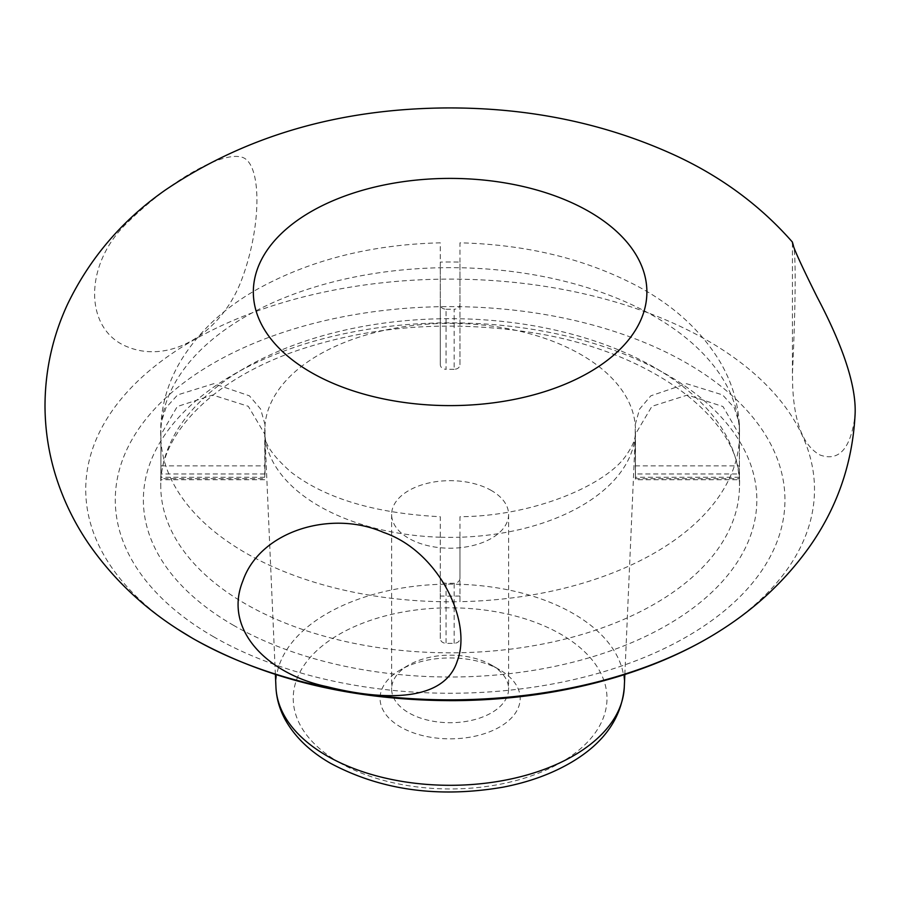 <?xml version="1.0" encoding="UTF-8"?>
<svg xmlns="http://www.w3.org/2000/svg" width="900" height="900" viewBox="0 0 900 900"><rect width="100%" height="100%" fill="white"/><g stroke="black" fill="none" stroke-linecap="round" stroke-linejoin="round"><path stroke-width="0.67" stroke-dasharray="4.5 3.38" d="M499.657 669.791A70.065 40.455 0 0 0 400.579 669.791A70.065 40.455 0 0 0 400.579 726.998A70.065 40.455 0 0 0 499.657 726.998A70.065 40.455 0 0 0 499.657 669.791L491.479 665.066A58.489 33.773 0 0 0 408.757 665.066A58.489 33.773 0 0 0 391.624 688.939A58.489 33.773 0 0 0 450.113 722.711A58.489 33.773 0 0 0 508.601 688.939A58.489 33.773 0 0 0 491.479 665.066L499.657 669.791M491.479 490.567A58.489 33.773 0 0 0 427.736 483.244A58.489 33.773 0 0 0 391.624 514.44A58.489 33.773 0 0 0 450.113 548.212A58.489 33.773 0 0 0 508.601 514.44A58.489 33.773 0 0 0 491.479 490.567M459.956 596.014A289.373 167.062 180 0 1 440.28 596.014L440.28 537.221A185.344 107.01 0 0 0 459.956 537.221L459.956 601.684A289.373 167.062 0 0 0 739.159 442.609A289.373 167.062 0 0 0 739.316 440.392A289.373 167.062 0 0 0 739.485 434.711A289.373 167.062 0 0 0 739.316 429.03A289.373 167.062 0 0 0 459.956 267.75A289.373 167.062 0 0 0 440.28 267.75A289.373 167.062 0 0 0 160.909 429.03A289.373 167.062 0 0 0 160.751 434.711A289.373 167.062 0 0 0 160.909 440.392A289.373 167.062 0 0 0 161.066 442.609A289.373 167.062 0 0 0 245.498 552.847A289.373 167.062 0 0 0 440.28 601.684A289.373 167.062 0 0 0 459.956 601.684L459.956 578.43C459.608 581.321 457.684 582.941 454.162 583.279A185.344 107.01 180 0 1 446.062 583.279C442.553 582.941 440.629 581.321 440.28 578.43L440.28 638.539C440.618 641.43 442.553 643.028 446.062 643.354A289.373 167.062 0 0 0 454.162 643.354C457.684 643.028 459.608 641.43 459.956 638.539M160.909 434.723A289.373 167.062 180 0 1 160.751 429.041A289.373 167.062 180 0 1 160.909 423.36L165.915 407.812L177.626 394.897L213.739 383.681L249.401 395.82L260.618 409.016L265.028 424.688A185.344 107.01 0 0 0 264.769 430.358A185.344 107.01 0 0 0 264.825 433.069A185.344 107.01 0 0 0 265.028 436.039L264.915 434.374L248.299 406.316L212.726 395.032L177.255 406.541L160.909 434.723L160.909 477.259L265.028 477.259L264.814 478.642A185.344 107.01 180 0 1 264.769 476.303A185.344 107.01 180 0 1 264.814 473.963L265.028 465.896L160.909 465.896L160.774 473.963A289.373 167.062 0 0 0 160.751 476.303A289.373 167.062 0 0 0 160.774 478.642L160.841 479.7L264.915 479.7L264.814 478.642L160.774 478.642L160.909 477.259M739.485 434.711L739.485 429.041A289.373 167.062 180 0 0 739.316 423.36L734.31 407.812L722.599 394.897L686.498 383.681L650.835 395.82L639.619 409.016L635.197 424.688A185.344 107.01 0 0 0 459.956 323.505A185.344 107.01 0 0 0 440.28 323.505L440.28 242.831C370.946 244.564 309.938 260.044 257.254 289.26C223.83 308.104 198.236 332.134 180.461 361.35C166.05 385.74 159.514 411.829 160.864 439.605L161.066 442.609M265.028 465.896L265.028 424.688A185.344 107.01 0 0 1 440.28 323.505L440.28 364.714C440.618 367.56 442.553 369.101 446.062 369.315L446.062 309.251C442.553 309.015 440.629 307.463 440.28 304.605L440.28 262.08A289.373 167.062 180 0 1 459.956 262.08L459.956 304.605C459.608 307.463 457.684 309.004 454.162 309.251L454.162 369.315C457.684 369.101 459.608 367.56 459.956 364.714L459.956 304.605M459.956 364.714L459.956 242.831C526.658 244.485 585.844 258.941 637.504 286.211C673.729 305.572 701.246 330.784 720.056 361.834C734.827 387.056 741.195 413.978 739.159 442.609M739.485 429.041A289.373 167.062 180 0 1 739.316 434.723L739.462 478.642L635.423 478.642L635.31 479.7L739.395 479.7L739.462 478.642A289.373 167.062 180 0 0 739.485 476.303L739.485 485.752A289.373 167.062 0 0 0 450.113 318.679A289.373 167.062 0 0 0 160.751 485.752A289.373 167.062 0 0 0 245.498 603.889A289.373 167.062 0 0 0 560.858 640.102A289.373 167.062 0 0 0 739.485 485.752C743.209 421.256 652.523 349.279 525.488 331.65C446.152 320.377 371.149 326.306 300.454 349.459C212.006 378.754 159.154 435.116 160.751 485.752L160.751 476.303M635.31 434.374C635.186 439.616 632.363 446.287 626.816 454.387C608.726 483.176 536.805 516.161 459.956 516.724L459.956 537.221A185.344 107.01 0 0 0 635.197 436.039L635.31 434.374L651.938 406.316L687.51 395.032L722.981 406.541L739.316 434.723M264.915 434.374C264.218 443.543 272.914 456.12 291.015 472.106C325.271 498.488 375.019 513.36 440.28 516.724L440.28 578.43M160.909 423.36L160.909 465.896M446.062 309.251A289.373 167.062 180 0 1 454.162 309.251M739.316 423.36L739.462 473.963A289.373 167.062 180 0 1 739.485 476.303M440.28 638.539L440.28 596.014M635.423 473.963A185.344 107.01 0 0 1 635.467 476.303A185.344 107.01 0 0 1 635.423 478.642L635.197 436.039A185.344 107.01 0 0 0 635.4 433.069A185.344 107.01 0 0 0 635.467 430.358A185.344 107.01 0 0 0 635.197 424.688L635.423 473.963L739.462 473.963M440.28 364.714L440.28 304.605M459.956 537.221L459.956 578.43M440.28 537.221A185.344 107.01 0 0 1 265.028 436.039L265.028 477.259M454.162 369.315A185.344 107.01 0 0 0 446.062 369.315M241.268 280.755C262.215 226.125 262.17 160.785 240.907 156.96C220.162 151.965 168.525 181.879 127.294 222.773C83.61 264.218 83.745 329.951 127.597 346.905C169.47 364.005 220.669 334.26 241.268 280.755M792.54 242.528C796.77 245.317 795.251 315.866 792.439 373.286L792.653 385.358C794.126 422.584 803.227 445.804 819.99 454.995C838.98 461.824 850.646 448.808 855 415.924M339.199 762.435A156.87 90.562 0 0 0 601.639 721.834A156.87 90.562 0 0 0 409.511 610.909A156.87 90.562 0 0 0 339.199 762.435M213.345 636.626A334.834 193.32 0 0 0 773.55 549.956A334.834 193.32 0 0 0 363.454 313.2A334.834 193.32 0 0 0 213.345 636.626M722.779 629.044A364.387 210.375 0 0 0 702.562 337.781A364.387 210.375 0 0 0 197.674 337.781A364.387 210.375 0 0 0 177.458 629.044M275.951 687.262A174.218 100.586 180 0 1 381.42 592.29A174.218 100.586 180 0 1 573.311 613.597A174.218 100.586 180 0 1 624.285 687.262M233.224 625.151A306.731 177.086 0 0 0 746.393 545.76A306.731 177.086 0 0 0 370.733 328.871A306.731 177.086 0 0 0 233.224 625.151M264.814 473.963L160.774 473.963M739.316 477.259L635.197 477.259M635.197 465.896L739.316 465.896M454.162 643.354L454.162 583.279M446.062 583.279L446.062 643.354M408.757 665.066L400.579 669.791M391.624 514.44L391.624 688.939M508.601 514.44L508.601 688.939M624.836 674.494L635.4 433.069M275.389 674.494L264.825 433.069M635.467 476.303L635.467 430.358M264.769 476.303L264.769 430.358M792.439 373.286L792.439 242.111M160.751 434.711L160.751 429.041"/><path stroke-width="1.35" d="M310.984 372.341A196.774 113.603 0 0 0 640.181 321.412A196.774 113.603 0 0 0 399.184 182.273A196.774 113.603 0 0 0 310.984 372.341M722.779 629.044C691.312 649.406 655.245 665.606 614.565 677.666C563.884 692.561 510.401 700.222 454.106 700.661C354.195 700.661 267.188 679.984 193.095 638.629L177.458 629.044A364.387 210.375 0 0 0 192.465 638.235A364.387 210.375 0 0 0 722.779 629.044C756.754 607.174 785.284 580.286 808.357 548.381C836.663 508.826 852.21 464.67 855 415.924C857.498 380.036 834.739 330.469 817.189 297.157C800.347 263.374 792.09 245.025 792.439 242.111L792.54 242.528M327.094 686.689C268.909 674.685 222.739 630.461 242.865 580.916C260.021 530.91 331.391 509.468 383.434 532.384C438.368 550.957 472.702 621.27 457.245 661.106C444.296 702.09 383.715 700.931 327.094 686.689M624.836 674.494L624.285 687.262A174.218 100.586 180 0 1 514.755 778.129A174.218 100.586 180 0 1 326.925 755.842A174.218 100.586 180 0 1 276.142 690.064A174.218 100.586 180 0 1 275.951 687.262L275.389 674.494M177.458 629.044C142.02 606.251 112.545 578.014 89.055 544.342C74.711 523.462 63.686 500.929 56.002 476.741C48.78 453.769 45.113 430.211 45 406.069C45.09 370.339 52.639 336.33 67.646 304.043C89.989 257.839 122.636 219.78 165.589 189.866C245.205 136.181 338.512 108.877 445.5 107.944C529.087 107.404 606.105 123.424 676.541 156.004C722.149 177.334 760.781 206.032 792.439 242.111M624.285 687.262C621.596 718.009 604.012 742.995 571.511 762.244C551.756 773.876 528.874 782.201 502.875 787.207C438.379 798.21 380.925 790.234 330.514 763.29C310.275 751.68 295.29 737.336 285.548 720.27C279.709 709.785 276.514 698.783 275.951 687.262"/></g></svg>
